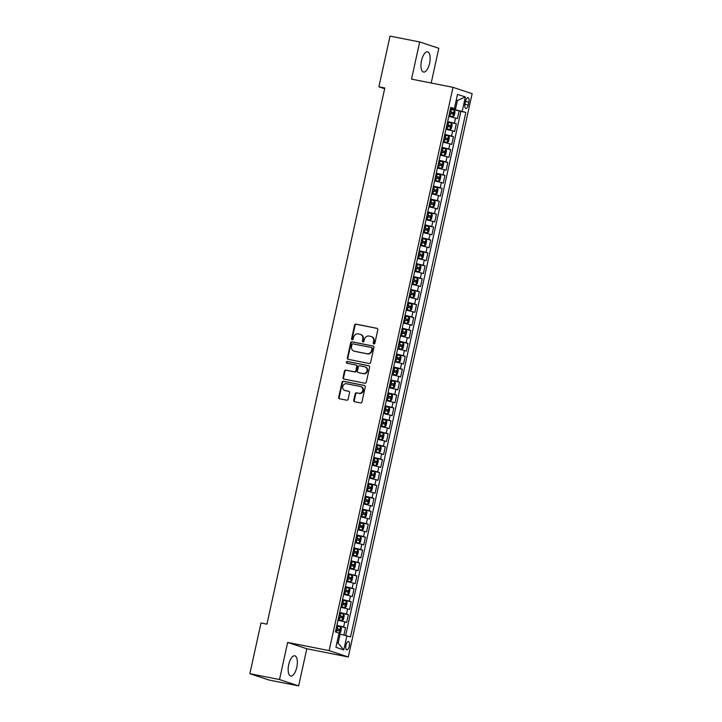 <?xml version="1.0" encoding="UTF-8"?>
<svg xmlns="http://www.w3.org/2000/svg" width="722" height="722" viewBox="0 0 722 722"><rect width="100%" height="100%" fill="white"/><g stroke="black" fill="none" stroke-linecap="round" stroke-linejoin="round"><path stroke-width="1.08" d="M373.843 343.997A0.912 0.83 -71.7 0 0 374.853 343.275L377.814 329.801A1.3 1.182 -71.7 0 0 376.929 328.302L355.982 324.151A1.3 1.182 -71.7 0 0 354.547 325.189L351.578 338.663A0.912 0.83 -71.7 0 0 352.201 339.71A0.912 0.83 -71.7 0 0 353.211 338.988L353.59 337.237A4.161 3.791 -71.7 0 1 358.211 333.916L359.953 334.268A4.161 3.791 -71.7 0 1 362.787 339.06L362.399 340.802A0.912 0.83 -71.7 0 0 363.022 341.858A0.912 0.83 -71.7 0 0 364.032 341.127L364.411 339.385A4.161 3.791 -71.7 0 1 369.032 336.064L370.774 336.407A4.161 3.791 -71.7 0 1 373.608 341.208L373.22 342.95A0.912 0.83 -71.7 0 0 373.843 343.997M296.796 667.272A10.334 4.224 101.2 0 0 294.766 655.802A10.334 4.224 101.2 0 0 288.719 664.601A10.334 4.224 101.2 0 0 290.749 676.063A10.334 4.224 101.2 0 0 296.796 667.272M429.59 63.274A10.334 4.224 101.2 0 0 427.559 51.803A10.334 4.224 101.2 0 0 421.522 60.603A10.334 4.224 101.2 0 0 423.552 72.065A10.334 4.224 101.2 0 0 429.59 63.274M349.277 646.208A4.242 1.733 101.2 0 0 348.437 641.506A4.242 1.733 101.2 0 0 345.964 645.116A4.242 1.733 101.2 0 0 346.795 649.818A4.242 1.733 101.2 0 0 349.277 646.208M353.762 400.268A1.3 1.182 -71.7 0 0 354.646 401.766L360.522 402.93A1.3 1.182 -71.7 0 0 361.966 401.892L365.251 386.929A1.3 1.182 -71.7 0 0 364.366 385.431L343.428 381.279A1.3 1.182 -71.7 0 0 341.984 382.317L338.69 397.28A1.3 1.182 -71.7 0 0 339.575 398.779L346.677 400.187A1.3 1.182 -71.7 0 0 348.121 399.149L349.529 392.741A1.3 1.182 -71.7 0 0 348.645 391.243L345.125 390.548A3.475 3.168 -71.7 0 1 342.797 386.351A3.475 3.168 -71.7 0 1 346.614 383.761L360.404 386.496A3.475 3.168 -71.7 0 1 362.724 390.692A3.475 3.168 -71.7 0 1 358.906 393.282L356.614 392.822A1.3 1.182 -71.7 0 0 355.17 393.86L353.762 400.268L354.276 400.439A1.3 1.182 -71.7 0 0 354.809 401.802M287.663 642.418L279.495 679.555L249.857 673.689L268.999 680.034L298.637 685.9L306.805 648.753L348.293 656.975L329.151 650.63L287.663 642.418L306.805 648.753M431.187 83.012L438.814 48.311L419.681 41.966L411.513 79.113L453.001 87.335L329.151 650.63M419.681 41.966L390.042 36.1L378.888 86.811L384.655 88.716M249.857 673.689L261.003 622.978L266.932 624.151L384.817 87.985L378.888 86.811M369.195 363.491A1.3 1.182 -71.7 0 0 370.639 362.453L373.924 347.49A1.3 1.182 -71.7 0 0 373.039 345.991L352.092 341.84A1.3 1.182 -71.7 0 0 350.657 342.878L347.363 357.841A1.3 1.182 -71.7 0 0 348.248 359.339L369.195 363.491M369.592 367.209L366.298 382.173A1.3 1.182 -71.7 0 1 364.854 383.211L343.916 379.059A1.3 1.182 -71.7 0 1 343.031 377.561L344.439 371.162A1.3 1.182 -71.7 0 1 345.874 370.124L354.376 371.803A1.3 1.182 -71.7 0 0 355.811 370.765L356.749 366.514A1.3 1.182 -71.7 0 0 355.865 365.016L347.02 363.265A0.912 0.83 -71.7 0 1 346.416 362.164A0.912 0.83 -71.7 0 1 347.408 361.487L368.707 365.711A1.3 1.182 -71.7 0 1 369.592 367.209M343.907 635.008L345.531 627.617L336.759 625.875M336.867 625.369L343.645 626.985L344.773 621.822L346.668 622.445L348.374 614.693L339.602 612.96M339.71 612.455L346.479 614.07L347.616 608.899L349.502 609.521L351.208 601.778L342.445 600.036M342.553 599.531L349.322 601.146L350.459 595.984L352.345 596.607L354.051 588.854L345.278 587.121M345.396 586.616L352.165 588.231L353.302 583.06L355.188 583.683L356.894 575.93L348.121 574.198M348.23 573.692L355.007 575.308L356.136 570.145L358.031 570.768L359.737 563.016L350.964 561.274M351.072 560.768L357.841 562.393L358.978 557.222L360.865 557.844L362.57 550.092L353.807 548.359M353.915 547.854L360.684 549.469L361.821 544.298L363.707 544.929L365.413 537.177L356.641 535.435M356.758 534.93L363.527 536.545L364.664 531.383L366.55 532.006L368.256 524.253L359.484 522.52M359.592 522.015L366.37 523.63L367.498 518.459L369.393 519.091L371.099 511.338L362.327 509.597M362.435 509.091L369.204 510.707L370.341 505.544L372.227 506.167L373.933 498.415L365.17 496.682M365.278 496.176L372.047 497.792L373.184 492.621L375.07 493.252L376.776 485.5L368.003 483.758M368.121 483.253L374.889 484.868L376.027 479.706L377.913 480.329L379.619 472.576L370.846 470.843M370.955 470.338L377.732 471.953L378.86 466.782L380.756 467.405L382.452 459.652L373.689 457.919M373.797 457.414L380.566 459.03L381.703 453.867L383.59 454.49L385.295 446.738L376.532 445.005M376.64 444.499L383.409 446.115L384.546 440.943L386.432 441.566L388.138 433.814L379.366 432.081M379.483 431.575L386.252 433.191L387.389 428.02L389.275 428.651L390.981 420.899L382.209 419.157M382.317 418.652L389.095 420.276L390.223 415.105L392.118 415.728L393.815 407.975L385.052 406.242M385.16 405.737L391.929 407.352L393.066 402.181L394.952 402.813L396.658 395.06L387.894 393.319M388.003 392.813L394.772 394.429L395.909 389.266L397.795 389.889L399.501 382.137L390.728 380.404M390.846 379.898L397.614 381.514L398.752 376.342L400.638 376.974L402.344 369.222L393.571 367.48M393.68 366.975L400.457 368.59L401.585 363.428L403.481 364.05L405.177 356.298L396.414 354.565M396.522 354.06L403.291 355.675L404.428 350.504L406.315 351.127L408.02 343.383L399.257 341.641M399.365 341.136L406.134 342.751L407.271 337.589L409.157 338.212L410.863 330.459L402.091 328.727M402.208 328.221L408.977 329.837L410.114 324.665L412 325.288L413.706 317.536L404.934 315.803M405.042 315.297L411.811 316.913L412.948 311.751L414.843 312.373L416.54 304.621L407.777 302.879M407.885 302.374L414.654 303.998L415.791 298.827L417.677 299.45L419.383 291.697L410.619 289.964M410.728 289.459L417.497 291.074L418.634 285.903L420.52 286.535L422.226 278.782L413.453 277.04M413.571 276.535L420.339 278.15L421.477 272.988L423.363 273.611L425.068 265.858L416.296 264.126M416.404 263.62L423.173 265.236L424.31 260.064L426.206 260.696L427.902 252.944L419.139 251.202M419.247 250.696L426.016 252.312L427.153 247.15L429.039 247.772L430.745 240.02L421.982 238.287M422.09 237.782L428.859 239.397L429.996 234.226L431.882 234.858L433.588 227.105L424.816 225.363M424.933 224.858L431.702 226.473L432.839 221.311L434.725 221.934L436.431 214.181L427.659 212.448M427.767 211.943L434.536 213.559L435.673 208.387L437.568 209.01L439.265 201.257L430.502 199.525M430.61 199.019L437.379 200.635L438.516 195.472L440.402 196.095L442.108 188.343L433.344 186.601M433.453 186.105L440.221 187.72L441.359 182.549L443.245 183.171L444.951 175.419L436.178 173.686M436.296 173.181L443.064 174.796L444.201 169.625L446.088 170.257L447.793 162.504L439.021 160.762M439.129 160.257L445.898 161.881L447.035 156.71L448.931 157.333L450.627 149.58L441.864 147.848M441.972 147.342L448.741 148.958L449.878 143.786L451.764 144.418L453.47 136.666L444.707 134.924M444.815 134.418L451.584 136.034L452.721 130.872L454.607 131.494L456.313 123.742L447.658 121.504M447.541 122.009L456.313 123.742M465.627 101.08L465.004 103.923A4.106 1.679 101.2 0 0 465.816 108.48A4.106 1.679 101.2 0 0 468.217 104.988L468.84 102.145A4.106 1.679 101.2 0 0 468.036 97.587A4.106 1.679 101.2 0 0 465.627 101.08M348.293 656.975L472.143 93.67L453.001 87.335M336.93 642.751L338.113 643.149L340.107 634.106L350.54 636.921L465.861 112.388L450.492 108.58M346.912 635.73L343.789 649.935L335.929 647.336L339.051 633.122L335.432 631.921L450.763 107.379L454.382 108.58L457.504 94.365L465.365 96.974L462.242 111.188M345.667 635.432L460.889 111.396L459.156 110.827L457.45 118.579L448.795 116.332M451.584 136.034L453.47 136.666M448.741 148.958L450.627 149.58M445.898 161.881L447.793 162.504M443.064 174.796L444.951 175.419M440.221 187.72L442.108 188.343M437.379 200.635L439.265 201.257M434.536 213.559L436.431 214.181M431.702 226.473L433.588 227.105M428.859 239.397L430.745 240.02M426.016 252.312L427.902 252.944M423.173 265.236L425.068 265.858M420.339 278.15L422.226 278.782M417.497 291.074L419.383 291.697M414.654 303.998L416.54 304.621M411.811 316.913L413.706 317.536M408.977 329.837L410.863 330.459M406.134 342.751L408.02 343.383M403.291 355.675L405.177 356.298M400.457 368.59L402.344 369.222M397.614 381.514L399.501 382.137M394.772 394.429L396.658 395.06M391.929 407.352L393.815 407.975M389.095 420.276L390.981 420.899M386.252 433.191L388.138 433.814M383.409 446.115L385.295 446.738M380.566 459.03L382.452 459.652M377.732 471.953L379.619 472.576M374.889 484.868L376.776 485.5M372.047 497.792L373.933 498.415M369.204 510.707L371.099 511.338M366.37 523.63L368.256 524.253M363.527 536.545L365.413 537.177M360.684 549.469L362.57 550.092M357.841 562.393L359.737 563.016M355.007 575.308L356.894 575.93M352.165 588.231L354.051 588.854M349.322 601.146L351.208 601.778M346.479 614.07L348.374 614.693M343.645 626.985L345.531 627.617M340.107 634.106L338.889 633.862M455.429 109.564L457.423 100.511L456.241 100.123M456.205 100.277L457.423 100.511L465.365 96.974M450.6 108.11L454.382 108.58M279.495 679.555L298.637 685.9M450.384 109.085L459.156 110.827M460.889 111.396L465.861 112.388M452.721 130.872L445.952 129.256M449.878 143.786L443.109 142.171M447.035 156.71L440.267 155.095M444.201 169.625L437.433 168.009M441.359 182.549L434.59 180.933M438.516 195.472L431.747 193.848M435.673 208.387L428.904 206.772M432.839 221.311L426.07 219.696M429.996 234.226L423.227 232.61M427.153 247.15L420.385 245.534M424.31 260.064L417.542 258.449M421.477 272.988L414.708 271.373M418.634 285.903L411.865 284.287M415.791 298.827L409.022 297.211M412.948 311.751L406.179 310.126M410.114 324.665L403.345 323.05M407.271 337.589L400.502 335.974M404.428 350.504L397.66 348.888M401.585 363.428L394.817 361.812M398.752 376.342L391.983 374.727M395.909 389.266L389.14 387.651M393.066 402.181L386.297 400.566M390.223 415.105L383.454 413.489M387.389 428.02L380.62 426.404M384.546 440.943L377.777 439.328M381.703 453.867L374.935 452.243M378.86 466.782L372.092 465.167M376.027 479.706L369.258 478.09M373.184 492.621L366.415 491.005M370.341 505.544L363.572 503.929M367.498 518.459L360.729 516.844M364.664 531.383L357.895 529.767M361.821 544.298L355.053 542.682M358.978 557.222L352.21 555.606M356.136 570.145L349.367 568.521M353.302 583.06L346.533 581.445M350.459 595.984L343.69 594.368M347.616 608.899L340.847 607.283M344.773 621.822L338.004 620.207M343.789 649.935L338.113 643.149M374.023 344.015A0.912 0.83 -71.7 0 1 373.743 343.121L374.122 341.38A4.161 3.791 -71.7 0 0 371.713 336.687L371.189 336.515M360.368 334.376L360.892 334.548A4.161 3.791 -71.7 0 1 363.301 339.232L362.922 340.974A0.912 0.83 -71.7 0 0 363.202 341.867M377.29 328.438L356.506 324.322A1.3 1.182 -71.7 0 0 355.062 325.36L352.101 338.835A0.912 0.83 -71.7 0 0 352.381 339.728M373.4 346.127L352.616 342.011A1.3 1.182 -71.7 0 0 351.172 343.049L347.878 358.013A1.3 1.182 -71.7 0 0 348.41 359.375M371.992 348.564A0.912 0.83 -71.7 0 0 371.37 347.508L352.986 343.871A0.912 0.83 -71.7 0 0 351.975 344.593L351.569 346.434A4.161 3.791 -71.7 0 0 354.403 351.235L366.975 353.717A4.161 3.791 -71.7 0 0 371.586 350.396L371.992 348.564L372.507 348.735A0.912 0.83 -71.7 0 0 371.884 347.679L371.55 347.571M353.988 351.118L354.502 351.289A4.161 3.791 -71.7 0 0 354.917 351.406L354.403 351.235M372.507 348.735L372.101 350.567A4.161 3.791 -71.7 0 1 367.489 353.888L354.917 351.406M356.379 365.188A1.3 1.182 -71.7 0 1 357.264 366.686L356.334 370.937A1.3 1.182 -71.7 0 1 354.89 371.974L346.398 370.296A1.3 1.182 -71.7 0 0 344.954 371.334L343.546 377.732A1.3 1.182 -71.7 0 0 344.069 379.095M369.059 365.846L347.932 361.659A0.912 0.83 -71.7 0 0 347.246 363.31M363.184 373.545A3.475 3.168 -71.7 0 0 365.025 366.857A3.475 3.168 -71.7 0 0 364.682 366.767L359.818 365.801A1.3 1.182 -71.7 0 0 358.374 366.839L357.444 371.09A1.3 1.182 -71.7 0 0 358.329 372.588L363.707 373.716A3.475 3.168 -71.7 0 0 365.54 367.029L365.025 366.857M358.59 372.678A1.3 1.182 -71.7 0 0 358.843 372.76L358.329 372.588M363.707 373.716L358.843 372.76M360.747 386.586L361.271 386.757A3.475 3.168 -71.7 0 1 359.43 393.454L357.128 392.994A1.3 1.182 -71.7 0 0 355.684 394.031L354.276 400.439M344.773 390.458L345.287 390.629A3.475 3.168 -71.7 0 0 345.639 390.719L345.125 390.548M348.997 391.387L345.639 390.719M364.727 385.566L343.943 381.451A1.3 1.182 -71.7 0 0 342.499 382.489L339.205 397.452A1.3 1.182 -71.7 0 0 339.737 398.815M448.913 115.791L452.865 116.684L454.183 115.728L455.04 111.856L454.282 110.222L450.347 109.257M452.865 116.684L448.931 115.719M449.463 113.264L452.875 114.067L453.208 112.515L449.806 111.711M449.788 111.793L451.503 112.181L451.169 113.733M446.07 128.715L450.023 129.599L451.34 128.651L452.198 124.771L451.449 123.137L447.505 122.171M450.023 129.599L446.088 128.633M446.629 126.179L450.032 126.991L450.375 125.438L446.963 124.626M446.945 124.707L448.669 125.096L448.326 126.648M443.227 141.638L447.18 142.523L448.506 141.566L449.355 137.694L448.606 136.061L444.662 135.095M447.18 142.523L443.245 141.557M443.786 139.102L447.189 139.906L447.532 138.353L444.129 137.55M444.111 137.631L445.826 138.019L445.483 139.572M440.384 154.553L444.346 155.438L445.664 154.49L446.512 150.618L445.763 148.976L441.828 148.019M444.346 155.438L440.402 154.472M440.943 152.017L444.346 152.829L444.689 151.277L441.286 150.474M441.268 150.546L442.983 150.943L442.64 152.486M437.55 167.477L441.503 168.361L442.821 167.414L443.678 163.533L442.92 161.899L438.985 160.934M441.503 168.361L437.568 167.396M438.101 164.941L441.512 165.744L441.846 164.201L438.444 163.389M438.425 163.47L440.14 163.858L439.806 165.41M434.707 180.392L438.696 181.258L439.978 180.329L440.835 176.457L440.086 174.823L436.142 173.858M438.66 181.276L434.725 180.31M435.267 177.856L438.669 178.668L439.012 177.116L435.601 176.312M435.583 176.385L437.306 176.782L436.963 178.325M431.864 193.315L435.817 194.2L437.144 193.252L437.992 189.372L437.243 187.738L433.299 186.772M435.817 194.2L431.882 193.234M432.424 190.779L435.826 191.583L436.169 190.039L432.767 189.227M432.749 189.308L434.463 189.696L434.121 191.249M429.021 206.23L432.983 207.115L434.301 206.167L435.149 202.295L434.4 200.662L430.465 199.696M432.983 207.115L429.039 206.158M429.581 203.703L432.983 204.506L433.326 202.954L429.924 202.151M429.906 202.223L431.621 202.62L431.278 204.173M426.188 219.154L430.141 220.039L431.458 219.091L432.316 215.21L431.557 213.577L427.623 212.611M430.141 220.039L426.206 219.073M426.738 216.618L430.15 217.43L430.483 215.878L427.081 215.066M427.063 215.147L428.778 215.535L428.444 217.087M423.345 232.069L427.334 232.935L428.615 232.006L429.473 228.134L428.724 226.5L424.78 225.535M427.298 232.953L423.363 231.997M423.904 229.542L427.307 230.345L427.65 228.793L424.238 227.99M424.22 228.071L425.944 228.459L425.601 230.011M420.502 244.993L424.455 245.877L425.781 244.929L426.63 241.049L425.881 239.415L421.937 238.45M424.455 245.877L420.52 244.911M421.061 242.457L424.464 243.269L424.807 241.717L421.404 240.904M421.386 240.986L423.101 241.374L422.758 242.926M417.659 257.907L421.621 258.801L422.939 257.844L423.787 253.973L423.038 252.339L419.103 251.373M421.621 258.801L417.677 257.835M418.218 255.38L421.621 256.184L421.964 254.631L418.561 253.828M418.543 253.909L420.258 254.297L419.915 255.85M414.825 270.831L418.814 271.698L420.096 270.768L420.953 266.896L420.195 265.254L416.26 264.297M418.778 271.716L414.843 270.75M415.376 268.295L418.814 269.107L419.121 267.555L415.719 266.752M415.701 266.824L417.415 267.212L417.081 268.764M411.982 283.755L415.935 284.639L417.253 283.692L418.11 279.811L417.379 278.214L413.417 277.212M415.935 284.639L412 283.674M412.542 281.219L415.971 282.031L416.287 280.47L412.876 279.667M412.867 279.748L414.581 280.136L414.238 281.688M417.379 278.214L415.971 284.612M409.139 296.67L413.101 297.554L414.419 296.607L415.267 292.735L414.518 291.092L410.574 290.136M414.536 291.137L413.128 297.536L409.157 296.589M409.699 294.134L413.128 294.955L413.444 293.394L410.042 292.59M410.024 292.663L411.739 293.06L411.396 294.603M406.296 309.594L410.258 310.478L411.576 309.53L412.424 305.65L411.675 304.016L407.74 303.05M411.693 304.061L410.286 310.451L406.315 309.512M406.856 307.058L410.258 307.861L410.601 306.318L407.199 305.505M407.181 305.587L408.896 305.975L408.553 307.527M403.463 322.508L407.452 323.375L408.733 322.445L409.591 318.573L408.832 316.94L404.898 315.974M407.416 323.393L403.481 322.436M404.013 319.981L407.452 320.794L407.759 319.232L404.356 318.429M404.338 318.501L406.053 318.898L405.719 320.442M400.62 335.432L404.573 336.317L405.89 335.369L406.748 331.488L405.999 329.855L402.055 328.889M404.573 336.317L400.638 335.351M401.179 332.896L404.609 333.708L404.925 332.156L401.513 331.344M401.504 331.425L403.219 331.813L402.876 333.365M397.777 348.347L401.739 349.231L403.057 348.284L403.905 344.412L403.156 342.779L399.212 341.813M403.174 342.815L401.766 349.213L397.795 348.275M398.336 345.82L401.739 346.623L402.082 345.071L398.679 344.268M398.661 344.349L400.376 344.737L400.033 346.289M394.934 361.271L398.896 362.155L400.214 361.208L401.062 357.327L400.313 355.693L396.378 354.728M398.896 362.155L394.952 361.19M395.494 358.735L398.923 359.547L399.239 357.995L395.837 357.182M395.818 357.264L397.533 357.652L397.19 359.204M392.1 374.186L396.053 375.079L397.371 374.122L398.228 370.251L397.47 368.617L393.535 367.651M396.053 375.079L392.118 374.113M392.651 371.659L396.062 372.462L396.396 370.909L392.994 370.106M392.976 370.187L394.69 370.576L394.356 372.128M389.257 387.109L393.21 387.994L394.528 387.046L395.385 383.165L394.636 381.532L390.692 380.575M393.21 387.994L389.275 387.028M389.817 384.573L393.219 385.386L393.562 383.833L390.151 383.03M390.142 383.102L391.856 383.49L391.514 385.043M386.414 400.033L390.376 400.918L391.694 399.961L392.542 396.089L391.793 394.456L387.849 393.49M390.376 400.918L386.432 399.952M386.974 397.497L390.376 398.3L390.719 396.748L387.317 395.945M387.299 396.026L389.014 396.414L388.671 397.966M383.572 412.948L387.533 413.832L388.851 412.885L389.7 409.013L388.95 407.37L385.016 406.414M387.533 413.832L383.59 412.867M384.131 410.412L387.533 411.224L387.876 409.672L384.474 408.869M384.456 408.941L386.171 409.338L385.828 410.881M380.738 425.872L384.691 426.756L386.008 425.809L386.866 421.928L386.108 420.294L382.173 419.329M384.691 426.756L380.756 425.79M381.288 423.336L384.7 424.139L385.034 422.596L381.631 421.783M381.613 421.865L383.328 422.253L382.994 423.805M377.895 438.786L381.884 439.653L383.165 438.723L384.023 434.852L383.274 433.218L379.33 432.252M381.848 439.671L377.913 438.705M378.454 436.259L381.857 437.063L382.2 435.51L378.788 434.707M378.779 434.779L380.494 435.176L380.151 436.72M375.052 451.71L379.014 452.595L380.332 451.647L381.18 447.766L380.431 446.133L376.496 445.167M379.014 452.595L375.07 451.629M375.611 449.174L379.014 449.977L379.357 448.434L375.954 447.622M375.936 447.703L377.651 448.091L377.308 449.644M372.209 464.625L376.171 465.509L377.489 464.562L378.337 460.69L377.588 459.057L373.653 458.091M376.171 465.509L372.227 464.553M372.769 462.098L376.171 462.901L376.514 461.349L373.112 460.546M373.093 460.627L374.808 461.015L374.465 462.567M369.375 477.549L373.328 478.433L374.646 477.486L375.503 473.605L374.745 471.971L370.81 471.006M373.328 478.433L369.393 477.468M369.926 475.013L373.337 475.825L373.671 474.273L370.269 473.461M370.251 473.542L371.965 473.93L371.631 475.482M366.532 490.464L370.485 491.357L371.803 490.4L372.66 486.529L371.929 484.931L367.967 483.93M370.485 491.357L366.55 490.391M367.092 487.937L370.494 488.74L370.837 487.188L367.426 486.384M367.417 486.466L369.132 486.854L368.789 488.406M371.929 484.931L370.521 491.33M363.689 503.387L367.651 504.272L368.969 503.324L369.817 499.443L369.068 497.81L365.133 496.844M367.651 504.272L363.707 503.306M364.249 500.851L367.651 501.664L367.994 500.111L364.592 499.299M364.574 499.38L366.289 499.768L365.946 501.321M360.847 516.302L364.809 517.196L366.126 516.239L366.975 512.367L366.225 510.734L362.291 509.768M364.809 517.196L360.865 516.23M361.406 513.775L364.809 514.578L365.151 513.026L361.749 512.223M361.731 512.304L363.446 512.692L363.103 514.244M358.013 529.226L362.002 530.092L363.283 529.163L364.141 525.291L363.383 523.649L359.448 522.692M361.966 530.11L358.031 529.145M358.563 526.69L362.002 527.502L362.309 525.95L358.906 525.147M358.888 525.219L360.603 525.616L360.269 527.159M355.17 542.15L359.123 543.034L360.44 542.087L361.298 538.206L360.549 536.572L356.605 535.607M359.123 543.034L355.188 542.069M355.729 539.614L359.159 540.426L359.475 538.865L356.063 538.061M356.054 538.143L357.769 538.531L357.426 540.083M352.327 555.065L356.289 555.949L357.607 555.001L358.455 551.13L357.706 549.487L353.771 548.53M357.724 549.532L356.316 555.931L352.345 554.983M352.887 552.529L356.289 553.341L356.632 551.788L353.229 550.985M353.211 551.057L354.926 551.455L354.583 552.998M349.493 567.988L353.446 568.873L354.764 567.925L355.612 564.044L354.863 562.411L350.928 561.445M353.446 568.873L349.502 567.907M350.044 565.452L353.473 566.265L353.789 564.712L350.387 563.9M350.369 563.981L352.083 564.369L351.74 565.922M346.65 580.903L350.639 581.77L351.921 580.84L352.778 576.968L352.02 575.335L348.085 574.369M350.603 581.788L346.668 580.831M347.201 578.376L350.639 579.188L350.946 577.627L347.544 576.824M347.526 576.896L349.24 577.293L348.906 578.836M343.807 593.827L347.76 594.711L349.087 593.764L349.935 589.883L349.186 588.249L345.242 587.284M349.204 588.295L347.796 594.684L343.825 593.746M344.367 591.291L347.796 592.103L348.112 590.551L344.701 589.739M344.692 589.82L346.407 590.208L346.064 591.76M340.964 606.742L344.926 607.626L346.244 606.679L347.092 602.807L346.343 601.173L342.408 600.208M346.361 601.209L344.954 607.608L340.983 606.67M341.524 604.215L344.954 605.027L345.269 603.466L341.867 602.662M341.849 602.744L343.564 603.132L343.221 604.684M338.131 619.666L342.084 620.55L343.401 619.602L344.25 615.722L343.501 614.088L339.566 613.122M342.084 620.55L338.14 619.584M338.681 617.129L342.111 617.942L342.427 616.389L339.024 615.577M339.006 615.658L340.721 616.047L340.378 617.599M338.988 633.42L340.558 632.517L341.416 628.645L340.658 627.012L336.723 626.046M335.838 630.053L339.25 630.857L339.584 629.304L336.181 628.501M336.163 628.582L337.878 628.97L337.544 630.523M454.427 123.119L455.564 117.948M465.537 101.486L468.84 102.145M464.923 104.329L468.217 104.988M374.122 341.38L373.608 341.208M362.922 340.974L362.399 340.802M363.301 339.232L362.787 339.06M352.101 338.835L351.578 338.663M355.062 325.36L354.547 325.189M356.506 324.322L355.982 324.151M373.743 343.121L373.22 342.95M347.878 358.013L347.363 357.841M351.172 343.049L350.657 342.878M352.616 342.011L352.092 341.84M367.489 353.888L366.975 353.717M372.101 350.567L371.586 350.396M343.546 377.732L343.031 377.561M344.954 371.334L344.439 371.162M346.398 370.296L345.874 370.124M354.89 371.974L354.376 371.803M356.334 370.937L355.811 370.765M357.264 366.686L356.749 366.514M347.932 361.659L347.408 361.487M355.684 394.031L355.17 393.86M357.128 392.994L356.614 392.822M359.43 393.454L358.906 393.282M339.205 397.452L338.69 397.28M342.499 382.489L341.984 382.317M343.943 381.451L343.428 381.279M452.902 116.657L454.3 110.258M450.817 111.937L451.358 109.482M449.932 115.944L450.474 113.489M451.503 112.181L453.208 112.515M450.059 129.572L451.467 123.182M447.974 124.852L448.515 122.397M447.098 128.859L447.631 126.404M448.669 125.096L450.375 125.438M447.216 142.496L448.624 136.097M445.14 137.776L445.673 135.321M444.256 141.783L444.797 139.328M445.826 138.019L447.532 138.353M444.373 155.42L445.781 149.021M442.297 150.69L442.839 148.236M441.413 154.698L441.954 152.243M442.983 150.943L444.689 151.277M441.539 168.334L442.938 161.945M439.454 163.614L439.996 161.159M438.57 167.621L439.111 165.167M440.14 163.858L441.846 164.201M438.696 181.258L440.104 174.859M436.611 176.538L437.153 174.083M435.736 180.536L436.268 178.081M437.306 176.782L439.012 177.116M435.853 194.173L437.261 187.783M433.778 189.453L434.31 186.998M432.893 193.46L433.435 191.005M434.463 189.696L436.169 190.039M433.01 207.097L434.418 200.698M430.935 202.377L431.476 199.922M430.05 206.375L430.592 203.92M431.621 202.62L433.326 202.954M430.177 220.011L431.585 213.622M428.092 215.291L428.633 212.837M427.207 219.298L427.749 216.844M428.778 215.535L430.483 215.878M427.334 232.935L428.742 226.537M425.249 228.215L425.79 225.76M424.374 232.222L424.915 229.767M425.944 228.459L427.65 228.793M424.491 245.85L425.899 239.46M422.415 241.13L422.948 238.675M421.531 245.137L422.072 242.682M423.101 241.374L424.807 241.717M421.648 258.774L423.056 252.375M419.572 254.054L420.114 251.599M418.688 258.061L419.229 255.606M420.258 254.297L421.964 254.631M418.814 271.698L420.222 265.299M416.729 266.969L417.271 264.514M415.845 270.976L416.386 268.521M417.415 267.212L419.121 267.555M413.887 279.892L414.428 277.438M413.011 283.899L413.553 281.445M414.581 280.136L416.287 280.47M411.053 292.807L411.585 290.352M410.168 296.814L410.71 294.359M411.739 293.06L413.444 293.394M408.21 305.731L408.751 303.276M407.325 309.738L407.867 307.283M408.896 305.975L410.601 306.318M407.452 323.375L408.86 316.976M405.367 318.655L405.908 316.2M404.482 322.653L405.024 320.198M406.053 318.898L407.759 319.232M404.609 336.29L406.017 329.9M402.524 331.569L403.066 329.115M401.649 335.577L402.19 333.122M403.219 331.813L404.925 332.156M399.69 344.493L400.223 342.038M398.806 348.491L399.347 346.037M400.376 344.737L402.082 345.071M398.923 362.128L400.331 355.738M396.847 357.408L397.389 354.953M395.963 361.415L396.504 358.96M397.533 357.652L399.239 357.995M396.089 375.052L397.497 368.653M394.004 370.332L394.546 367.877M393.12 374.339L393.661 371.884M394.69 370.576L396.396 370.909M393.246 387.967L394.654 381.577M391.162 383.247L391.703 380.792M390.286 387.254L390.828 384.799M391.856 383.49L393.562 383.833M390.403 400.89L391.811 394.492M388.328 396.17L388.86 393.716M387.443 400.178L387.985 397.723M389.014 396.414L390.719 396.748M387.57 413.814L388.968 407.416M385.485 409.085L386.026 406.63M384.6 413.092L385.142 410.637M386.171 409.338L387.876 409.672M384.727 426.729L386.135 420.339M382.642 422.009L383.183 419.554M381.757 426.016L382.299 423.561M383.328 422.253L385.034 422.596M381.884 439.653L383.292 433.254M379.799 434.933L380.341 432.478M378.924 438.931L379.465 436.476M380.494 435.176L382.2 435.51M379.041 452.568L380.449 446.178M376.965 447.848L377.498 445.393M376.081 451.855L376.622 449.4M377.651 448.091L379.357 448.434M376.207 465.491L377.606 459.093M374.122 460.771L374.664 458.317M373.238 464.769L373.779 462.315M374.808 461.015L376.514 461.349M373.364 478.406L374.772 472.017M371.279 473.686L371.821 471.231M370.404 477.693L370.937 475.238M371.965 473.93L373.671 474.273M368.437 486.61L368.978 484.155M367.561 490.617L368.103 488.162M369.132 486.854L370.837 487.188M367.678 504.245L369.086 497.855M365.603 499.525L366.135 497.07M364.718 503.532L365.26 501.077M366.289 499.768L367.994 500.111M364.845 517.169L366.244 510.77M362.76 512.449L363.301 509.994M361.875 516.456L362.417 514.001M363.446 512.692L365.151 513.026M362.002 530.092L363.41 523.694M359.917 525.363L360.458 522.909M359.042 529.37L359.574 526.916M360.603 525.616L362.309 525.95M359.159 543.007L360.567 536.608M357.074 538.287L357.616 535.832M356.199 542.294L356.74 539.839M357.769 538.531L359.475 538.865M354.24 551.211L354.773 548.756M353.356 555.209L353.897 552.754M354.926 551.455L356.632 551.788M353.482 568.846L354.881 562.456M351.397 564.126L351.939 561.671M350.513 568.133L351.054 565.678M352.083 564.369L353.789 564.712M350.639 581.77L352.047 575.371M348.555 577.049L349.096 574.595M347.679 581.048L348.212 578.593M349.24 577.293L350.946 577.627M345.712 589.964L346.253 587.509M344.836 593.971L345.378 591.517M346.407 590.208L348.112 590.551M342.878 602.888L343.41 600.433M341.993 606.886L342.535 604.44M343.564 603.132L345.269 603.466M342.12 620.523L343.519 614.133M340.035 615.803L340.576 613.348M339.15 619.81L339.692 617.355M340.721 616.047L342.427 616.389M339.277 633.447L340.685 627.048M337.192 628.727L337.734 626.272M336.416 632.246L336.849 630.279M337.878 628.97L339.584 629.304M371.983 347.706L371.46 347.535M356.515 365.224L355.991 365.052M358.717 372.723L358.202 372.552"/></g></svg>
